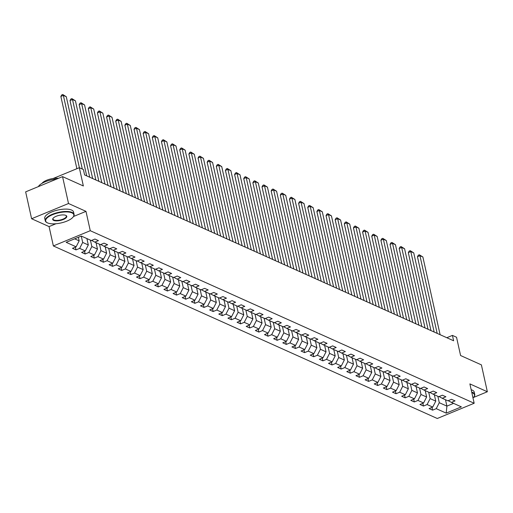 <?xml version="1.0" encoding="UTF-8"?>
<svg xmlns="http://www.w3.org/2000/svg" width="513" height="513" viewBox="0 0 513 513"><rect width="100%" height="100%" fill="white"/><g stroke="black" fill="none" stroke-linecap="round" stroke-linejoin="round"><path stroke-width="0.77" d="M53.365 245.945L437.275 418.493L474.172 403.256L90.269 230.709L53.365 245.945L49.075 226.592L55.988 223.739M73.506 216.505L85.979 211.356L68.511 203.507L31.607 218.743L49.075 226.592M31.607 218.743L25.65 191.862L62.554 176.626L83.356 185.975L79.303 167.7L53.153 178.498M473.48 397.479L487.35 391.752L481.393 364.871L460.584 355.522L456.532 337.24L452.428 335.399L446.817 337.714M68.511 203.507L62.554 176.626M448.215 400.679L451.408 402.397L455.044 400.89L451.53 399.313L447.887 400.813L442.264 398.287L445.9 396.786L442.386 395.202L438.743 396.703L433.119 394.176L436.755 392.676L433.241 391.092L429.599 392.599L423.975 390.066L427.618 388.565L424.097 386.982L420.461 388.488L414.831 385.956L418.473 384.455L414.953 382.878L411.317 384.378L405.687 381.852L409.329 380.345L405.809 378.767L402.173 380.268L396.543 377.741L400.185 376.234L396.671 374.657L393.029 376.157L387.398 373.631L391.041 372.124L387.527 370.546L383.884 372.047L378.261 369.52L381.896 368.02L378.382 366.436L374.74 367.936L369.116 365.41L372.752 363.909L369.238 362.325L365.596 363.832L359.972 361.299L363.608 359.799L360.094 358.215L356.452 359.722L350.828 357.189L354.47 355.689L350.95 354.111L347.314 355.612L341.684 353.085L345.326 351.578L341.805 350.001L338.17 351.501L332.539 348.975L336.182 347.468L332.661 345.89L329.025 347.391L323.395 344.864L327.037 343.357L323.523 341.78L319.881 343.28L314.251 340.754L317.893 339.253L314.379 337.669L310.737 339.17L305.113 336.643L308.749 335.143L305.235 333.559L301.593 335.066L295.969 332.533L299.605 331.032L296.091 329.449L292.448 330.956L286.825 328.423L290.461 326.922L286.947 325.345L283.304 326.845L277.68 324.319L281.323 322.812L277.802 321.234L274.16 322.735L268.536 320.208L272.179 318.701L268.658 317.124L265.022 318.624L259.392 316.098L263.034 314.591L259.514 313.013L255.878 314.514L250.248 311.987L253.89 310.487L250.376 308.903L246.734 310.41L241.104 307.877L244.746 306.376L241.232 304.793L237.59 306.299L231.959 303.767L235.602 302.266L232.088 300.682L228.445 302.189L222.822 299.656L226.457 298.156L222.943 296.578L219.301 298.079L213.677 295.552L217.313 294.045L213.799 292.468L210.157 293.968L204.533 291.442L208.175 289.935L204.655 288.357L201.013 289.858L195.389 287.331L199.031 285.824L195.511 284.247L191.875 285.747L186.245 283.221L189.887 281.72L186.366 280.136L182.731 281.643L177.1 279.11L180.743 277.61L177.222 276.026L173.586 277.533L167.956 275L171.599 273.5L168.084 271.916L164.442 273.423L158.812 270.89L162.454 269.389L158.94 267.812L155.298 269.312L149.674 266.786L153.31 265.279L149.796 263.701L146.154 265.202L140.53 262.675L144.166 261.168L140.652 259.591L137.009 261.091L131.386 258.565L135.028 257.058L131.508 255.48L127.865 256.981L122.241 254.454L125.884 252.954L122.363 251.37L118.727 252.877L113.097 250.344L116.74 248.843L113.219 247.26L109.583 248.767L103.953 246.234L107.595 244.733L104.075 243.149L100.439 244.656L94.809 242.123L98.451 240.623L94.937 239.045L91.295 240.546L81.33 236.07L66.171 242.328L76.136 246.804L72.493 248.305L76.014 249.889L75.398 247.112M451.408 402.397L461.367 406.873L446.207 413.132L436.249 408.656L432.606 410.156L431.991 407.38M76.014 249.889L79.65 248.388L85.28 250.915L81.638 252.415L85.158 253.999L88.794 252.492L94.424 255.025L90.782 256.526L94.296 258.11L97.938 256.603L103.568 259.136L99.926 260.636L103.44 262.22L107.082 260.713L112.706 263.24L109.07 264.746L112.584 266.324L116.227 264.823L121.85 267.35L118.214 268.857L121.728 270.434L125.371 268.934L130.995 271.46L127.352 272.967L130.873 274.545L134.515 273.044L140.139 275.571L136.496 277.071L140.017 278.655L143.653 277.155L149.283 279.681L145.641 281.182L149.161 282.766L152.797 281.259L158.427 283.792L154.785 285.292L158.305 286.876L161.941 285.369L167.571 287.902L163.929 289.403L167.443 290.98L171.085 289.479L176.716 292.006L173.073 293.513L176.587 295.09L180.23 293.59L185.853 296.116L182.218 297.623L185.732 299.201L189.374 297.7L194.998 300.227L191.362 301.734L194.876 303.311L198.518 301.811L204.142 304.337L200.506 305.838L204.02 307.422L207.662 305.921L213.286 308.448L209.644 309.948L213.164 311.532L216.8 310.025L222.43 312.558L218.788 314.059L222.309 315.642L225.944 314.136L231.575 316.668L227.932 318.169L231.453 319.746L235.089 318.246L240.719 320.772L237.077 322.279L240.591 323.857L244.233 322.356L249.863 324.883L246.221 326.39L249.735 327.967L253.377 326.467L259.001 328.993L255.365 330.5L258.879 332.078L262.521 330.577L268.145 333.104L264.509 334.604L268.023 336.188L271.666 334.688L277.289 337.214L273.653 338.715L277.167 340.299L280.81 338.792L286.434 341.325L282.791 342.825L286.312 344.409L289.954 342.902L295.578 345.435L291.935 346.935L295.456 348.513L299.092 347.012L304.722 349.539L301.08 351.046L304.6 352.623L308.236 351.123L313.866 353.649L310.224 355.156L313.738 356.734L317.38 355.233L323.01 357.76L319.368 359.267L322.882 360.844L326.524 359.344L332.148 361.87L328.512 363.371L332.026 364.955L335.669 363.448L341.292 365.981L337.657 367.481L341.171 369.065L344.813 367.558L350.437 370.091L346.801 371.592L350.315 373.175L353.957 371.668L359.581 374.201L355.939 375.702L359.459 377.279L363.101 375.779L368.725 378.305L365.083 379.812L368.603 381.39L372.239 379.889L377.869 382.416L374.227 383.923L377.748 385.5L381.383 384L387.014 386.526L383.371 388.033L386.892 389.611L390.528 388.11L396.158 390.637L392.516 392.137L396.03 393.721L399.672 392.214L405.302 394.747L401.66 396.248L405.174 397.832L408.816 396.325L414.44 398.858L410.804 400.358L414.318 401.942L417.96 400.435L423.584 402.968L419.948 404.468L423.462 406.046L427.105 404.545L432.728 407.072L429.086 408.579L432.606 410.156M79.303 167.7L83.407 169.546L84.6 174.92L453.62 340.773L452.428 335.399M434.344 394.728L435.768 401.128L430.138 398.601L428.721 392.201M439.07 396.575L442.264 398.287M432.728 407.072L435.768 401.128M427.105 404.545L430.138 398.601M425.206 390.617L426.624 397.017L420.993 394.491L419.576 388.091M429.926 392.464L433.119 394.176M423.584 402.968L426.624 397.017M417.96 400.435L420.993 394.491M416.062 386.507L417.479 392.907L411.849 390.38L410.432 383.98M420.782 388.354L423.975 390.066M414.44 398.858L417.479 392.907M408.816 396.325L411.849 390.38M406.918 382.403L408.335 388.796L402.705 386.27L401.288 379.87M411.638 384.243L414.831 385.956M405.302 394.747L408.335 388.796M399.672 392.214L402.705 386.27M397.774 378.293L399.191 384.686L393.567 382.159L392.144 375.76M402.493 380.133L405.687 381.852M396.158 390.637L399.191 384.686M390.528 388.11L393.567 382.159M388.63 374.182L390.047 380.582L384.423 378.049L383.006 371.656M393.349 376.023L396.543 377.741M387.014 386.526L390.047 380.582M381.383 384L384.423 378.049M379.485 370.072L380.902 376.471L375.279 373.939L373.862 367.545M384.205 371.912L387.398 373.631M377.869 382.416L380.902 376.471M372.239 379.889L375.279 373.939M370.341 365.961L371.758 372.361L366.135 369.835L364.717 363.435M375.067 367.808L378.261 369.52M368.725 378.305L371.758 372.361M363.101 375.779L366.135 369.835M361.197 361.851L362.62 368.251L356.99 365.724L355.573 359.324M365.923 363.698L369.116 365.41M359.581 374.201L362.62 368.251M353.957 371.668L356.99 365.724M352.053 357.747L353.476 364.14L347.846 361.614L346.429 355.214M356.779 359.587L359.972 361.299M350.437 370.091L353.476 364.14M344.813 367.558L347.846 361.614M342.915 353.637L344.332 360.03L338.702 357.503L337.285 351.104M347.634 355.477L350.828 357.189M341.292 365.981L344.332 360.03M335.669 363.448L338.702 357.503M333.771 349.526L335.188 355.919L329.558 353.393L328.14 346.993M338.49 351.367L341.684 353.085M332.148 361.87L335.188 355.919M326.524 359.344L329.558 353.393M324.626 345.416L326.044 351.815L320.42 349.282L318.996 342.889M329.346 347.256L332.539 348.975M323.01 357.76L326.044 351.815M317.38 355.233L320.42 349.282M315.482 341.305L316.899 347.705L311.276 345.172L309.858 338.779M320.202 343.152L323.395 344.864M313.866 353.649L316.899 347.705M308.236 351.123L311.276 345.172M306.338 337.195L307.755 343.595L302.131 341.068L300.714 334.668M311.058 339.042L314.251 340.754M304.722 349.539L307.755 343.595M299.092 347.012L302.131 341.068M297.194 333.084L298.611 339.484L292.987 336.958L291.57 330.558M301.92 334.931L305.113 336.643M295.578 345.435L298.611 339.484M289.954 342.902L292.987 336.958M288.049 328.98L289.473 335.374L283.843 332.847L282.426 326.448M292.776 330.821L295.969 332.533M286.434 341.325L289.473 335.374M280.81 338.792L283.843 332.847M278.905 324.87L280.329 331.263L274.699 328.737L273.282 322.337M283.631 326.71L286.825 328.423M277.289 337.214L280.329 331.263M271.666 334.688L274.699 328.737M269.767 320.76L271.185 327.153L265.554 324.626L264.137 318.227M274.487 322.6L277.68 324.319M268.145 333.104L271.185 327.153M262.521 330.577L265.554 324.626M260.623 316.649L262.04 323.049L256.41 320.516L254.993 314.123M265.343 318.49L268.536 320.208M259.001 328.993L262.04 323.049M253.377 326.467L256.41 320.516M251.479 312.539L252.896 318.939L247.272 316.406L245.849 310.012M256.199 314.386L259.392 316.098M249.863 324.883L252.896 318.939M244.233 322.356L247.272 316.406M242.335 308.428L243.752 314.828L238.128 312.302L236.705 305.902M247.054 310.275L250.248 311.987M240.719 320.772L243.752 314.828M235.089 318.246L238.128 312.302M233.191 304.318L234.608 310.718L228.984 308.191L227.567 301.791M237.91 306.165L241.104 307.877M231.575 316.668L234.608 310.718M225.944 314.136L228.984 308.191M224.046 300.214L225.464 306.607L219.84 304.081L218.423 297.681M228.772 302.054L231.959 303.767M222.43 312.558L225.464 306.607M216.8 310.025L219.84 304.081M214.902 296.104L216.319 302.497L210.696 299.97L209.278 293.571M219.628 297.944L222.822 299.656M213.286 308.448L216.319 302.497M207.662 305.921L210.696 299.97M205.758 291.993L207.181 298.386L201.551 295.86L200.134 289.46M210.484 293.834L213.677 295.552M204.142 304.337L207.181 298.386M198.518 301.811L201.551 295.86M196.62 287.883L198.037 294.282L192.407 291.75L190.99 285.356M201.34 289.723L204.533 291.442M194.998 300.227L198.037 294.282M189.374 297.7L192.407 291.75M187.476 283.772L188.893 290.172L183.263 287.639L181.846 281.246M192.195 285.619L195.389 287.331M185.853 296.116L188.893 290.172M180.23 293.59L183.263 287.639M178.332 279.662L179.749 286.062L174.125 283.535L172.701 277.135M183.051 281.509L186.245 283.221M176.716 292.006L179.749 286.062M171.085 289.479L174.125 283.535M169.187 275.552L170.605 281.951L164.981 279.425L163.557 273.025M173.907 277.398L177.1 279.11M167.571 287.902L170.605 281.951M161.941 285.369L164.981 279.425M160.043 271.448L161.46 277.841L155.837 275.314L154.419 268.915M164.763 273.288L167.956 275M158.427 283.792L161.46 277.841M152.797 281.259L155.837 275.314M150.899 267.337L152.316 273.73L146.692 271.204L145.275 264.804M155.625 269.178L158.812 270.89M149.283 279.681L152.316 273.73M143.653 277.155L146.692 271.204M141.755 263.227L143.172 269.626L137.548 267.093L136.131 260.694M146.481 265.067L149.674 266.786M140.139 275.571L143.172 269.626M134.515 273.044L137.548 267.093M132.611 259.116L134.034 265.516L128.404 262.983L126.987 256.59M137.337 260.957L140.53 262.675M130.995 271.46L134.034 265.516M125.371 268.934L128.404 262.983M123.473 255.006L124.89 261.406L119.26 258.873L117.843 252.479M128.192 256.853L131.386 258.565M121.85 267.35L124.89 261.406M116.227 264.823L119.26 258.873M114.328 250.895L115.746 257.295L110.115 254.769L108.698 248.369M119.048 252.742L122.241 254.454M112.706 263.24L115.746 257.295M107.082 260.713L110.115 254.769M105.184 246.785L106.601 253.185L100.971 250.658L99.554 244.259M109.904 248.632L113.097 250.344M103.568 259.136L106.601 253.185M97.938 256.603L100.971 250.658M96.04 242.681L97.457 249.074L91.833 246.548L90.41 240.148M100.76 244.521L103.953 246.234M94.424 255.025L97.457 249.074M88.794 252.492L91.833 246.548M86.896 238.571L88.313 244.964L82.689 242.437L81.278 236.089M91.615 240.411L94.809 242.123M85.28 250.915L88.313 244.964M79.65 248.388L82.689 242.437M78.38 237.288L79.169 240.86L74.648 238.827M76.136 246.804L79.169 240.86M85.979 211.356L90.269 230.709M487.35 391.752L469.882 383.904L474.172 403.256M445.483 399.736L446.9 406.129L453.582 403.372M437.865 396.312L439.282 402.705L446.9 406.129L446.207 413.132M436.249 408.656L439.282 402.705M85.158 253.999L84.536 251.223M94.296 258.11L93.68 255.327M103.44 262.22L102.824 259.437M112.584 266.324L111.969 263.547M121.728 270.434L121.113 267.658M130.873 274.545L130.257 271.768M140.017 278.655L139.401 275.879M149.161 282.766L148.546 279.989M158.305 286.876L157.683 284.093M167.443 290.98L166.828 288.203M176.587 295.09L175.972 292.314M185.732 299.201L185.116 296.424M194.876 303.311L194.26 300.535M204.02 307.422L203.404 304.645M213.164 311.532L212.549 308.755M222.309 315.642L221.693 312.859M231.453 319.746L230.837 316.97M240.591 323.857L239.975 321.08M249.735 327.967L249.119 325.191M258.879 332.078L258.263 329.301M268.023 336.188L267.408 333.412M277.167 340.299L276.552 337.516M286.312 344.409L285.696 341.626M295.456 348.513L294.84 345.736M304.6 352.623L303.985 349.847M313.738 356.734L313.122 353.957M322.882 360.844L322.267 358.068M332.026 364.955L331.411 362.178M341.171 369.065L340.555 366.282M350.315 373.175L349.699 370.392M359.459 377.279L358.844 374.503M368.603 381.39L367.988 378.613M377.748 385.5L377.132 382.724M386.892 389.611L386.27 386.834M396.03 393.721L395.414 390.944M405.174 397.832L404.558 395.048M414.318 401.942L413.702 399.159M423.462 406.046L422.847 403.269M79.393 167.738L63.355 95.399L60.861 96.431L76.879 168.7M82.324 169.053L66.286 96.72L63.355 95.399L62.733 94.507L66.286 96.72M60.861 96.431L61.74 94.918L62.733 94.507M71.91 212.869A14.409 5.207 167.5 0 0 52.916 214.549A14.409 5.207 167.5 0 0 47.209 222.738A14.409 5.207 167.5 0 0 47.574 222.918A14.409 5.207 167.5 0 0 61.239 222.892A14.409 5.207 167.5 0 0 73.147 216.993A14.409 5.207 167.5 0 0 71.91 212.869M47.023 222.636A14.762 5.335 -12.5 0 1 46.83 222.539A14.762 5.335 -12.5 0 1 45.253 220.77A14.762 5.335 -12.5 0 1 55.321 213.209A14.762 5.335 -12.5 0 1 72.134 212.427A14.762 5.335 -12.5 0 1 74.084 214.376A14.762 5.335 -12.5 0 1 73.404 216.646A14.762 5.335 -12.5 0 1 73.269 216.819M65.824 215.383A7.208 2.603 -12.5 0 1 66.004 215.473A7.208 2.603 -12.5 0 1 63.15 219.57A7.208 2.603 -12.5 0 1 53.653 220.404A7.208 2.603 -12.5 0 1 53.038 218.346A7.208 2.603 -12.5 0 1 58.989 215.396A7.208 2.603 -12.5 0 1 65.824 215.383M53.179 218.172A6.849 2.475 167.5 0 0 52.98 219.057A6.849 2.475 167.5 0 0 53.884 219.962A6.849 2.475 167.5 0 0 61.688 219.596A6.849 2.475 167.5 0 0 66.357 216.088A6.849 2.475 167.5 0 0 65.805 215.377M38.36 186.617A14.762 5.335 -12.5 0 1 56.577 179.095M41.989 183.359A10.632 3.841 -12.5 0 1 58.444 178.325M45.253 220.77L44.734 218.403A14.762 5.335 -12.5 0 1 54.795 210.843A14.762 5.335 -12.5 0 1 71.608 210.061A14.762 5.335 -12.5 0 1 73.558 212.01L74.084 214.376M472.999 397.966A14.409 5.207 167.5 0 0 473.813 397.068A14.409 5.207 167.5 0 0 472.576 392.952A14.409 5.207 167.5 0 0 471.825 392.663M471.704 392.105A14.762 5.335 -12.5 0 1 472.806 392.503A14.762 5.335 -12.5 0 1 474.756 394.459A14.762 5.335 -12.5 0 1 474.076 396.722A14.762 5.335 -12.5 0 1 473.941 396.902M471.178 389.745A14.762 5.335 -12.5 0 1 472.281 390.136A14.762 5.335 -12.5 0 1 474.23 392.092L474.756 394.459M89.724 177.222L72.5 99.509L70.005 100.542L86.703 175.863M92.654 178.543L75.43 100.824L72.5 99.509L71.878 98.618L75.43 100.824M70.005 100.542L70.884 99.028L71.878 98.618M98.868 181.333L81.638 103.62L79.149 104.646L95.848 179.973M101.798 182.647L84.568 104.934L81.638 103.62L81.022 102.728L84.568 104.934M79.149 104.646L80.022 103.139L81.022 102.728M108.012 185.443L90.782 107.73L88.294 108.756L104.992 184.084M110.943 186.758L93.712 109.045L90.782 107.73L90.166 106.839L93.712 109.045M88.294 108.756L89.166 107.249L90.166 106.839M117.156 189.554L99.926 111.84L97.432 112.866L114.136 188.194M120.087 190.868L102.856 113.155L99.926 111.84L99.31 110.949L102.856 113.155M97.432 112.866L98.31 111.359L99.31 110.949M126.301 193.664L109.07 115.944L106.576 116.977L123.274 192.304M129.231 194.978L112.001 117.265L109.07 115.944L108.455 115.053L112.001 117.265M106.576 116.977L107.454 115.47L108.455 115.053M135.445 197.768L118.214 120.055L115.72 121.087L132.418 196.415M138.375 199.089L121.145 121.376L118.214 120.055L117.599 119.163L121.145 121.376M115.72 121.087L116.598 119.58L117.599 119.163M144.589 201.878L127.359 124.165L124.864 125.198L141.562 200.519M147.52 203.199L130.289 125.486L127.359 124.165L126.737 123.274L130.289 125.486M124.864 125.198L125.743 123.684L126.737 123.274M153.727 205.989L136.503 128.276L134.008 129.308L150.707 204.629M156.657 207.31L139.433 129.59L136.503 128.276L135.881 127.384L139.433 129.59M134.008 129.308L134.887 127.795L135.881 127.384M162.871 210.099L145.647 132.386L143.153 133.412L159.851 208.74M165.802 211.414L148.578 133.701L145.647 132.386L145.025 131.495L148.578 133.701M143.153 133.412L144.031 131.905L145.025 131.495M172.015 214.21L154.785 136.496L152.297 137.522L168.995 212.85M174.946 215.524L157.715 137.811L154.785 136.496L154.169 135.605L157.715 137.811M152.297 137.522L153.175 136.016L154.169 135.605M181.16 218.32L163.929 140.607L161.441 141.633L178.139 216.961M184.09 219.635L166.86 141.921L163.929 140.607L163.314 139.716L166.86 141.921M161.441 141.633L162.313 140.126L163.314 139.716M190.304 222.43L173.073 144.711L170.579 145.743L187.283 221.071M193.234 223.745L176.004 146.032L173.073 144.711L172.458 143.82L176.004 146.032M170.579 145.743L171.457 144.236L172.458 143.82M199.448 226.534L182.218 148.821L179.723 149.854L196.421 225.181M202.379 227.855L185.148 150.142L182.218 148.821L181.602 147.93L185.148 150.142M179.723 149.854L180.602 148.347L181.602 147.93M208.592 230.645L191.362 152.932L188.867 153.964L205.566 229.285M211.523 231.966L194.292 154.253L191.362 152.932L190.746 152.04L194.292 154.253M188.867 153.964L189.746 152.451L190.746 152.04M217.736 234.755L200.506 157.042L198.012 158.075L214.71 233.396M220.667 236.076L203.437 158.357L200.506 157.042L199.884 156.151L203.437 158.357M198.012 158.075L198.89 156.561L199.884 156.151M226.874 238.866L209.65 161.153L207.156 162.179L223.854 237.506M229.805 240.18L212.581 162.467L209.65 161.153L209.028 160.261L212.581 162.467M207.156 162.179L208.034 160.672L209.028 160.261M236.018 242.976L218.794 165.263L216.3 166.289L232.998 241.617M238.949 244.291L221.725 166.578L218.794 165.263L218.172 164.372L221.725 166.578M216.3 166.289L217.179 164.782L218.172 164.372M245.163 247.086L227.932 169.373L225.444 170.399L242.142 245.727M248.093 248.401L230.869 170.688L227.932 169.373L227.317 168.482L230.869 170.688M225.444 170.399L226.323 168.892L227.317 168.482M254.307 251.197L237.077 173.477L234.588 174.51L251.287 249.837M257.237 252.511L240.007 174.798L237.077 173.477L236.461 172.586L240.007 174.798M234.588 174.51L235.461 173.003L236.461 172.586M263.451 255.301L246.221 177.588L243.726 178.62L260.431 253.948M266.382 256.622L249.151 178.909L246.221 177.588L245.605 176.696L249.151 178.909M243.726 178.62L244.605 177.113L245.605 176.696M272.595 259.411L255.365 181.698L252.871 182.731L269.569 258.052M275.526 260.732L258.296 183.019L255.365 181.698L254.749 180.807L258.296 183.019M252.871 182.731L253.749 181.217L254.749 180.807M281.74 263.522L264.509 185.809L262.015 186.841L278.713 262.162M284.67 264.836L267.44 187.123L264.509 185.809L263.894 184.917L267.44 187.123M262.015 186.841L262.893 185.328L263.894 184.917M290.884 267.632L273.653 189.919L271.159 190.945L287.857 266.273M293.814 268.947L276.584 191.234L273.653 189.919L273.031 189.028L276.584 191.234M271.159 190.945L272.037 189.438L273.031 189.028M300.022 271.743L282.798 194.029L280.303 195.055L297.001 270.383M302.959 273.057L285.728 195.344L282.798 194.029L282.176 193.138L285.728 195.344M280.303 195.055L281.182 193.548L282.176 193.138M309.166 275.853L291.942 198.14L289.447 199.166L306.146 274.493M312.096 277.167L294.872 199.454L291.942 198.14L291.32 197.249L294.872 199.454M289.447 199.166L290.326 197.659L291.32 197.249M318.31 279.963L301.086 202.244L298.592 203.276L315.29 278.604M321.241 281.278L304.017 203.565L301.086 202.244L300.464 201.352L304.017 203.565M298.592 203.276L299.47 201.769L300.464 201.352M327.454 284.067L310.224 206.354L307.736 207.387L324.434 282.714M330.385 285.388L313.154 207.675L310.224 206.354L309.608 205.463L313.154 207.675M307.736 207.387L308.608 205.88L309.608 205.463M336.599 288.178L319.368 210.465L316.874 211.497L333.578 286.818M339.529 289.499L322.299 211.786L319.368 210.465L318.753 209.573L322.299 211.786M316.874 211.497L317.752 209.984L318.753 209.573M345.743 292.288L328.512 214.575L326.018 215.607L342.722 290.929M348.673 293.603L331.443 215.89L328.512 214.575L327.897 213.684L331.443 215.89M326.018 215.607L326.896 214.094L327.897 213.684M354.887 296.399L337.657 218.685L335.162 219.711L351.86 295.039M357.817 297.713L340.587 220L337.657 218.685L337.041 217.794L340.587 220M335.162 219.711L336.041 218.205L337.041 217.794M364.031 300.509L346.801 222.796L344.306 223.822L361.005 299.15M366.962 301.824L349.731 224.11L346.801 222.796L346.179 221.905L349.731 224.11M344.306 223.822L345.185 222.315L346.179 221.905M373.175 304.619L355.945 226.906L353.451 227.932L370.149 303.26M376.106 305.934L358.876 228.221L355.945 226.906L355.323 226.015L358.876 228.221M353.451 227.932L354.329 226.425L355.323 226.015M382.313 308.723L365.089 231.01L362.595 232.043L379.293 307.37M385.244 310.044L368.02 232.331L365.089 231.01L364.467 230.119L368.02 232.331M362.595 232.043L363.473 230.536L364.467 230.119M391.457 312.834L374.233 235.121L371.739 236.153L388.437 311.474M394.388 314.155L377.164 236.442L374.233 235.121L373.611 234.229L377.164 236.442M371.739 236.153L372.618 234.64L373.611 234.229M400.602 316.944L383.371 239.231L380.883 240.264L397.581 315.585M403.532 318.265L386.302 240.552L383.371 239.231L382.756 238.34L386.302 240.552M380.883 240.264L381.755 238.75L382.756 238.34M409.746 321.055L392.516 243.342L390.021 244.374L406.726 319.695M412.676 322.369L395.446 244.656L392.516 243.342L391.9 242.45L395.446 244.656M390.021 244.374L390.9 242.861L391.9 242.45M418.89 325.165L401.66 247.452L399.165 248.478L415.87 323.806M421.821 326.48L404.59 248.767L401.66 247.452L401.044 246.561L404.59 248.767M399.165 248.478L400.044 246.971L401.044 246.561M428.034 329.275L410.804 251.562L408.31 252.588L425.008 327.916M430.965 330.59L413.735 252.877L410.804 251.562L410.188 250.671L413.735 252.877M408.31 252.588L409.188 251.081L410.188 250.671M437.179 333.386L419.948 255.673L417.454 256.699L434.152 332.026M440.109 334.7L422.879 256.987L419.948 255.673L419.333 254.781L422.879 256.987M417.454 256.699L418.332 255.192L419.333 254.781M47.209 222.738L46.83 222.539M73.147 216.993L73.404 216.646M473.813 397.068L474.076 396.722"/></g></svg>
